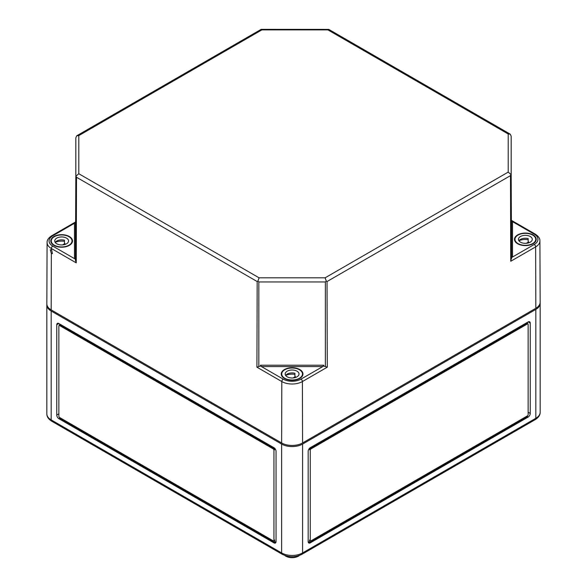 <?xml version="1.0" encoding="UTF-8"?>
<svg xmlns="http://www.w3.org/2000/svg" width="587" height="587" viewBox="0 0 587 587"><rect width="100%" height="100%" fill="white"/><g stroke="black" fill="none" stroke-linecap="round" stroke-linejoin="round"><path stroke-width="0.88" d="M284.827 555.485A8.886 5.129 0 0 0 298.387 556.168A8.886 5.129 0 0 0 299.377 555.485M273.946 542.858L58.854 418.678A2.964 1.71 60 0 1 56.756 415.046L56.756 324.736A2.964 1.71 60 0 1 57.372 323.378A2.964 1.71 60 0 1 58.854 323.525L273.946 447.705A2.964 1.71 60 0 1 276.044 451.337L276.044 541.654A2.964 1.71 60 0 1 275.428 543.004A2.964 1.71 60 0 1 273.946 542.858L274.643 542.454L59.551 418.274L59.551 417.467A0.991 0.572 60 0 1 58.854 416.256L58.854 325.939A0.991 0.572 60 0 1 59.06 325.492A0.991 0.572 60 0 1 59.551 325.536L273.248 448.916A0.991 0.572 60 0 1 273.946 450.126L273.946 540.444A0.991 0.572 60 0 1 273.74 540.891A0.991 0.572 60 0 1 273.248 540.847L59.551 417.467M46.865 304.411A14.814 8.556 180 0 0 46.828 304.976A14.814 8.556 180 0 0 51.172 311.022L281.628 444.08A14.814 8.556 180 0 0 302.576 444.08L535.828 309.408A14.814 8.556 0 0 0 540.172 303.362A14.814 8.556 0 0 0 540.135 302.797M310.259 447.705A2.964 1.71 120 0 0 308.168 451.337L308.168 541.654A2.964 1.71 120 0 0 308.777 543.004A2.964 1.71 120 0 0 310.259 542.858L528.146 417.063A2.964 1.71 120 0 0 530.244 413.439L530.244 323.121A2.964 1.71 120 0 0 529.628 321.764A2.964 1.71 120 0 0 528.146 321.911L310.259 447.705M308.168 541.654L309.562 542.454L309.562 540.04A0.991 0.572 120 0 0 309.767 540.488L310.464 540.891A0.991 0.572 120 0 0 310.956 540.847L527.449 415.853L527.449 416.66L528.146 417.063M310.259 542.858L309.562 542.454L527.449 416.66M274.643 448.248L274.643 449.723L273.946 450.126M59.551 325.205L59.551 323.929M59.06 325.492L59.757 325.088A0.991 0.572 60 0 1 60.248 325.139L273.946 448.512A0.991 0.572 60 0 1 274.643 449.723M273.74 540.891L274.437 540.488A0.991 0.572 60 0 0 274.643 540.04L274.643 542.454L276.044 541.654M527.449 415.853A0.991 0.572 120 0 0 528.146 414.642L528.146 324.332A0.991 0.572 120 0 0 527.94 323.877L527.243 323.474A0.991 0.572 120 0 0 526.752 323.525L310.259 448.512A0.991 0.572 120 0 0 309.562 449.723L309.562 448.248M527.449 322.314L527.449 323.591M527.94 323.877A0.991 0.572 120 0 0 527.449 323.929L310.956 448.916A0.991 0.572 120 0 0 310.259 450.126L310.259 540.444A0.991 0.572 120 0 0 310.464 540.891M51.172 309.892L51.34 253.511L52.426 253.613L51.355 248.499A14.55 8.401 180 0 1 47.092 242.534L46.835 303.824A14.814 8.556 180 0 0 51.172 309.892L281.628 442.95A14.814 8.556 0 0 0 302.576 442.95L535.828 308.285A14.814 8.556 180 0 0 540.165 302.21L539.908 240.919A14.55 8.401 180 0 1 535.645 246.885L535.828 308.285M284.424 378.439A10.867 6.274 0 0 0 296.237 379.804A10.867 6.274 0 0 0 302.965 374.029A10.867 6.274 0 0 0 299.788 369.568A10.867 6.274 0 0 0 287.923 368.21A10.867 6.274 0 0 0 281.239 374.029A10.867 6.274 0 0 0 284.424 378.439M517.675 243.774A10.867 6.274 0 0 0 529.489 245.139A10.867 6.274 0 0 0 536.217 239.364A10.867 6.274 0 0 0 533.033 234.903A10.867 6.274 0 0 0 521.175 233.545A10.867 6.274 0 0 0 514.491 239.364A10.867 6.274 0 0 0 517.675 243.774M53.967 245.381A10.867 6.274 0 0 0 65.781 246.745A10.867 6.274 0 0 0 72.509 240.978A10.867 6.274 0 0 0 69.325 236.51A10.867 6.274 0 0 0 57.467 235.16A10.867 6.274 0 0 0 50.783 240.978A10.867 6.274 0 0 0 53.967 245.381M51.34 253.511L50.321 249.813L51.348 249.959M260.731 29.871L261.883 29.893L78.79 135.604L76.692 135.81L261.171 29.35L328.779 29.394L510.308 134.196L508.21 133.99L508.21 172.108L511.174 174.669L511.174 136.243L510.308 134.196M508.21 133.99L327.913 29.893L329.065 29.871M76.692 135.81L75.826 137.864L75.826 176.283L78.79 173.723L259.087 277.82L257.935 281.012L258.83 281.943L325.374 281.943L326.269 281.012L325.117 277.82L508.21 172.108M326.269 281.012L327.025 281.547L510.492 175.623L510.998 174.361M510.749 261.259L511.534 256.783L512.517 257.018L512.517 221.659L534.251 234.198A12.576 7.264 180 0 1 534.251 244.471A1.974 1.137 60 0 1 535.645 246.885L510.749 261.259L510.492 175.623M327.025 281.547L327.289 367.176L323.708 366.024L300.999 379.136A1.974 1.137 60 0 1 302.393 381.55L302.576 442.95M76.002 175.975L76.508 177.237L257.179 281.547L257.935 281.012M260.496 366.024L261.479 366.589L260.496 365.217L260.496 366.024L256.923 367.176L281.811 381.55A14.55 8.401 0 0 0 302.393 381.55L327.289 367.176M75.466 260.481L76.251 262.866L51.355 248.499A1.974 1.137 -60 0 1 52.749 246.085A12.576 7.264 180 0 1 52.749 235.813L74.483 223.265L75.466 221.893L75.466 260.481L75.826 176.283M511.534 257.583L534.251 244.471M511.534 256.783L511.534 220.279L512.517 221.659M323.708 366.024L323.716 365.217L322.725 366.589L261.479 366.589L283.213 379.136A12.576 7.264 0 0 0 300.999 379.136M75.466 259.197L74.483 258.625L75.466 258.397M295.393 377.514L295.393 376.619A6.912 3.992 0 0 0 294.923 376.487L294.923 373.259A6.912 3.992 0 0 0 285.664 375.453M296.993 371.182A6.912 3.992 0 0 0 289.457 370.316A6.912 3.992 0 0 0 285.187 374A6.912 3.992 0 0 0 287.212 376.825A6.912 3.992 0 0 0 294.747 377.69A6.912 3.992 0 0 0 299.018 374A6.912 3.992 0 0 0 296.993 371.182M284.768 378.233A10.368 5.987 0 0 0 296.068 379.532A10.368 5.987 0 0 0 302.474 374A10.368 5.987 0 0 0 299.436 369.766A10.368 5.987 0 0 0 288.136 368.467A10.368 5.987 0 0 0 281.731 374A10.368 5.987 0 0 0 284.768 378.233M294.923 374.367A10.368 5.987 0 0 0 285.678 375.431M293.082 377.955L295.393 376.619M528.645 242.849L528.645 241.954A6.912 3.992 0 0 0 528.175 241.822L528.175 238.593A6.912 3.992 0 0 0 518.915 240.787M530.244 236.51A6.912 3.992 0 0 0 522.709 235.651A6.912 3.992 0 0 0 518.438 239.335A6.912 3.992 0 0 0 520.464 242.16A6.912 3.992 0 0 0 527.999 243.025A6.912 3.992 0 0 0 532.27 239.335A6.912 3.992 0 0 0 530.244 236.51M518.02 243.568A10.368 5.987 0 0 0 529.32 244.867A10.368 5.987 0 0 0 535.726 239.335A10.368 5.987 0 0 0 532.688 235.101A10.368 5.987 0 0 0 521.388 233.802A10.368 5.987 0 0 0 514.982 239.335A10.368 5.987 0 0 0 518.02 243.568M528.175 239.701A10.368 5.987 0 0 0 518.93 240.765M526.334 243.289L528.645 241.954M64.937 244.456L64.937 243.568A6.912 3.992 0 0 0 64.467 243.429L64.467 240.208A6.912 3.992 0 0 0 55.207 242.402A10.368 5.987 0 0 1 64.467 241.316M66.536 238.124A6.912 3.992 0 0 0 59.001 237.258A6.912 3.992 0 0 0 54.73 240.949A6.912 3.992 0 0 0 56.756 243.774A6.912 3.992 0 0 0 64.291 244.632A6.912 3.992 0 0 0 68.562 240.949A6.912 3.992 0 0 0 66.536 238.124M54.312 245.183A10.368 5.987 0 0 0 65.612 246.481A10.368 5.987 0 0 0 72.018 240.949A10.368 5.987 0 0 0 68.98 236.715A10.368 5.987 0 0 0 57.68 235.416A10.368 5.987 0 0 0 51.274 240.949A10.368 5.987 0 0 0 54.312 245.183M62.626 244.896L64.937 243.568M51.172 311.022L51.172 419.888A2.964 1.71 -60 0 0 51.781 421.246L282.244 554.297A2.964 1.71 -60 0 1 281.628 552.939L51.172 419.888A14.814 8.556 180 0 1 46.828 413.842L46.828 304.976M540.172 303.362L540.172 412.228C540.216 415.038 538.565 417.511 535.219 419.632A2.964 1.71 -120 0 0 535.828 418.274L302.576 552.939A14.814 8.556 0 0 1 281.628 552.939L281.628 444.08M535.219 419.632L301.967 554.297A2.964 1.71 -120 0 0 302.576 552.939L302.576 444.08M540.172 412.228A14.814 8.556 180 0 1 535.828 418.274L535.828 309.408M58.854 413.842L56.756 415.046M59.551 418.274L58.854 418.678M58.854 323.525L56.756 324.736M60.248 325.139L59.551 325.536M273.946 448.512L273.248 448.916M274.643 540.04L273.946 540.444M528.146 321.911L530.244 323.121M528.146 412.228L530.244 413.439M310.259 448.512L310.956 448.916M309.562 449.723L310.259 450.126M526.752 323.525L527.449 323.929M309.562 540.04L310.259 540.444M281.628 442.95L281.811 381.55A1.974 1.137 120 0 1 283.213 379.136M257.179 281.547L256.923 367.176M76.508 177.237L76.251 262.866M327.913 29.893L261.883 29.893M78.79 135.604L78.79 173.723M259.087 277.82L325.117 277.82M511.174 174.669L511.534 258.867M325.374 281.943L325.374 366.347M258.83 281.943L258.83 366.347M74.483 223.265L74.483 258.625L52.749 246.085M534.251 234.198A1.974 1.137 -60 0 1 535.234 234.103L511.548 220.426M260.496 365.217L323.716 365.217M75.452 222.04L51.766 235.717A1.974 1.137 60 0 1 52.749 235.813M51.781 421.246C48.45 419.147 46.799 416.675 46.828 413.842M282.244 554.297C288.819 557.489 295.393 557.489 301.967 554.297M539.908 240.919C540.069 238.564 538.514 236.29 535.234 234.103M47.092 242.534C46.931 240.171 48.486 237.904 51.766 235.717M302.474 375.871L302.474 374M281.731 375.871L281.731 374M535.726 241.206L535.726 239.335M514.982 241.206L514.982 239.335M72.018 242.82L72.018 240.949M51.274 242.82L51.274 240.949"/></g></svg>
